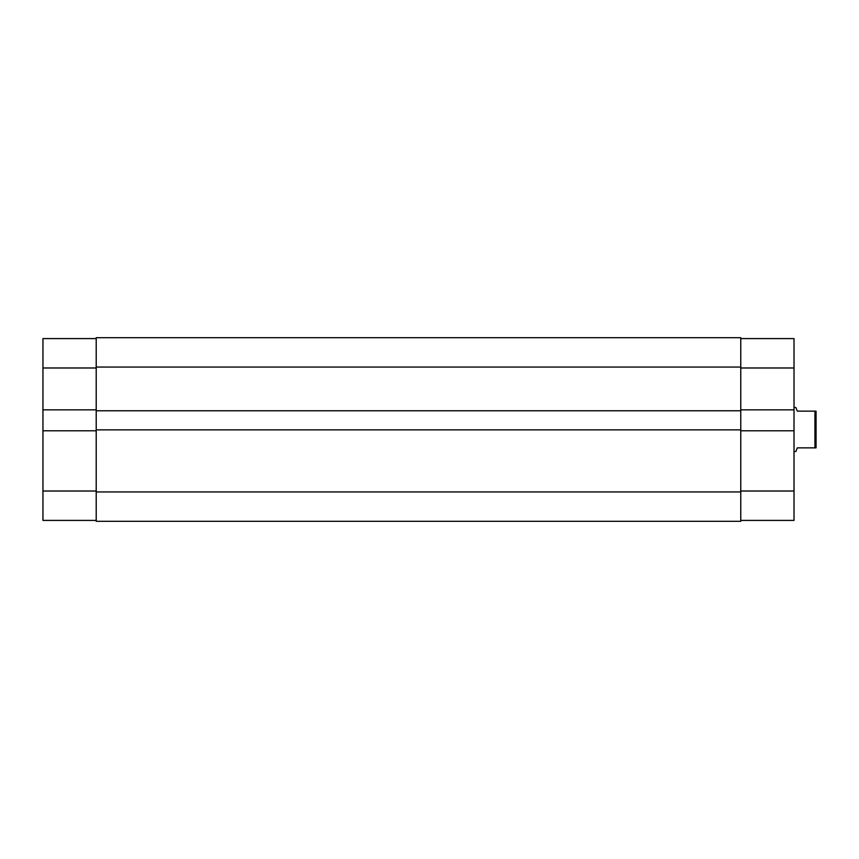<?xml version="1.0" encoding="UTF-8"?>
<svg xmlns="http://www.w3.org/2000/svg" width="859" height="859" viewBox="0 0 859 859"><rect width="100%" height="100%" fill="white"/><g stroke="black" fill="none" stroke-linecap="round" stroke-linejoin="round"><path stroke-width="1.29" d="M42.95 430.788L42.95 491.015L96.208 491.015L42.95 491.015L42.95 520.404L96.208 520.404L42.95 520.404L42.95 409.85L42.95 430.788L96.208 430.788L42.95 430.788M42.95 338.596L42.95 409.85L96.208 409.85L42.95 409.85L42.95 367.985L96.208 367.985L42.95 367.985L42.95 338.596L96.208 338.596L42.95 338.596M740.759 337.684L96.208 337.684L96.208 367.061L740.759 367.061L740.759 337.684L96.208 337.684L96.208 367.061L740.759 367.061L740.759 410.774L96.208 410.774L96.208 367.061L96.208 410.774L740.759 410.774L740.759 429.865L740.759 337.684M96.208 410.774L96.208 429.865L740.759 429.865L740.759 491.939L96.208 491.939L96.208 429.865L740.759 429.865L740.759 491.939L96.208 491.939L96.208 521.316L740.759 521.316L740.759 491.939L740.759 521.316L96.208 521.316L96.208 410.774M740.759 430.788L794.017 430.788L794.017 491.015L740.759 491.015L794.017 491.015L794.017 338.596L740.759 338.596L794.017 338.596L794.017 409.85L740.759 409.85L794.017 409.85L794.017 430.788L740.759 430.788M794.017 520.404L794.017 491.015L794.017 520.404L740.759 520.404L794.017 520.404M740.759 367.985L794.017 367.985L740.759 367.985M795.853 451.533L794.017 451.533L795.853 451.533L797.324 447.861L795.853 451.533M796.229 408.401L797.324 411.139L795.853 407.467L794.017 407.467L795.853 407.467L797.324 411.139L814.944 411.139L797.324 411.139M814.944 447.861L814.944 411.139L814.944 447.861L797.324 447.861L816.05 447.861L816.05 411.139L814.944 411.139L816.05 411.139L816.05 447.861L814.944 447.861M797.324 447.861L796.229 450.599"/></g></svg>
